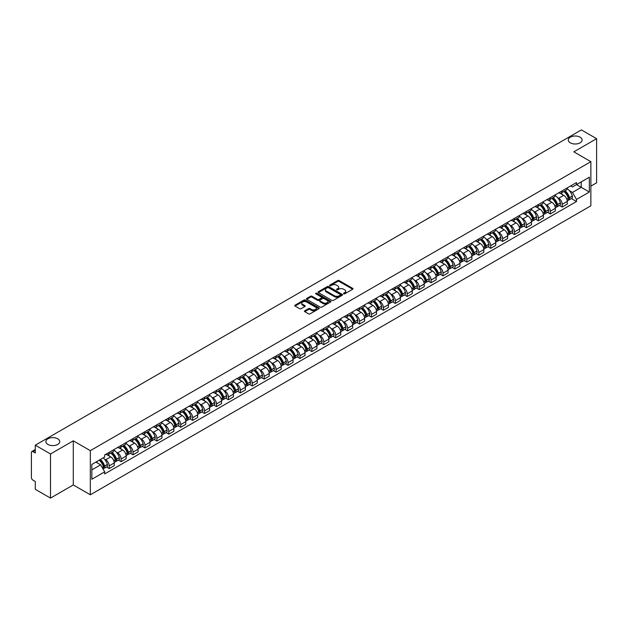 <?xml version="1.0" encoding="UTF-8"?>
<svg xmlns="http://www.w3.org/2000/svg" width="628" height="628" viewBox="0 0 628 628"><rect width="100%" height="100%" fill="white"/><g stroke="black" fill="none" stroke-linecap="round" stroke-linejoin="round"><path stroke-width="0.94" d="M343.673 293.826A0.746 0.432 0 0 0 344.725 293.826L352.693 289.225A1.06 0.612 0 0 0 353.007 288.794A1.06 0.612 0 0 0 352.693 288.362L339.191 280.567A1.06 0.612 0 0 0 337.691 280.567L329.724 285.167A0.746 0.432 0 0 0 330.768 285.771L331.804 285.175A3.391 1.963 0 0 1 336.6 285.175L337.731 285.826A3.391 1.963 0 0 1 338.72 287.216A3.391 1.963 0 0 1 337.731 288.597L336.694 289.194A0.746 0.432 0 0 0 337.746 289.798L338.775 289.202A3.391 1.963 0 0 1 343.579 289.202L344.701 289.853A3.391 1.963 0 0 1 345.698 291.243A3.391 1.963 0 0 1 344.701 292.624L343.673 293.221A0.746 0.432 0 0 0 343.673 293.826L343.673 293.221M57.69 438.791A6.916 3.996 0 0 0 50.154 437.928A6.916 3.996 0 0 0 45.883 441.617A6.916 3.996 0 0 0 47.909 444.443A6.916 3.996 0 0 0 55.445 445.307A6.916 3.996 0 0 0 59.715 441.617A6.916 3.996 0 0 0 57.69 438.791M580.091 137.187A6.916 3.996 0 0 0 572.555 136.323A6.916 3.996 0 0 0 568.285 140.013A6.916 3.996 0 0 0 570.31 142.831A6.916 3.996 0 0 0 577.846 143.702A6.916 3.996 0 0 0 582.117 140.013A6.916 3.996 0 0 0 580.091 137.187M304.761 310.789A1.06 0.612 0 0 0 304.447 311.229A1.06 0.612 0 0 0 304.761 311.661L308.552 313.843A1.06 0.612 0 0 0 310.051 313.843L318.898 308.733A1.06 0.612 0 0 0 319.212 308.301A1.06 0.612 0 0 0 318.898 307.869L305.396 300.074A1.06 0.612 0 0 0 303.897 300.074L295.05 305.184A1.06 0.612 0 0 0 294.736 305.616A1.06 0.612 0 0 0 295.05 306.048L299.619 308.693A1.06 0.612 0 0 0 301.126 308.693L304.91 306.503A1.06 0.612 0 0 0 305.224 306.072A1.06 0.612 0 0 0 304.91 305.64L302.641 304.329A2.834 1.641 0 0 1 301.809 303.167A2.834 1.641 0 0 1 303.56 301.66A2.834 1.641 0 0 1 306.652 302.013L315.546 307.147A2.834 1.641 0 0 1 316.371 308.301A2.834 1.641 0 0 1 314.62 309.816A2.834 1.641 0 0 1 311.527 309.463L310.051 308.607A1.06 0.612 0 0 0 308.552 308.607L304.761 310.789L304.761 311.661M90.322 450.661L73.28 440.825L50.507 453.973L35.294 445.189L581.395 129.91L596.6 138.686L573.827 151.835L590.87 161.671L90.322 450.661L90.322 494.785L590.87 205.796L590.87 161.671M331.874 300.38A1.06 0.612 0 0 0 333.374 300.38L342.229 295.27A1.06 0.612 0 0 0 342.543 294.838A1.06 0.612 0 0 0 342.229 294.399L328.727 286.604A1.06 0.612 0 0 0 327.227 286.604L318.372 291.714A1.06 0.612 0 0 0 318.066 292.146A1.06 0.612 0 0 0 318.372 292.585L331.874 300.38M316.08 293.99A0.746 0.432 0 0 1 316.834 294.092L316.834 293.213L330.564 301.134A1.06 0.612 0 0 1 330.877 301.566A1.06 0.612 0 0 1 330.564 302.005L321.717 307.116A1.06 0.612 0 0 1 320.209 307.116L306.707 299.313L306.707 298.449A1.06 0.612 0 0 0 306.401 298.881A1.06 0.612 0 0 0 306.707 299.313M306.707 298.449L310.499 296.267A1.06 0.612 0 0 1 311.998 296.267L317.478 299.423A1.06 0.612 0 0 0 318.977 299.423L321.489 297.97A1.06 0.612 0 0 0 321.795 297.539A1.06 0.612 0 0 0 321.489 297.107L315.79 293.818A0.746 0.432 0 0 1 316.834 293.213M50.507 453.973L50.507 498.09L35.294 489.314L35.294 481.503L32.931 480.137A2.159 1.248 -120 0 1 31.4 477.492L31.4 452.513A2.159 1.248 -120 0 1 31.847 451.524L35.294 449.538M590.87 186.116L596.6 182.811L596.6 138.686M50.507 498.09L73.28 484.942L90.322 494.785M35.294 445.189L35.294 453L32.931 451.634A2.159 1.248 -120 0 0 31.847 451.524M562.209 190.794A4.969 2.873 60 0 1 561.181 193.024L566.228 190.111A4.969 2.873 -120 0 0 567.257 187.882M557.421 197.514L558.692 198.252A4.969 2.873 60 0 1 562.209 204.336L567.257 201.423A4.969 2.873 -120 0 0 563.74 195.339L560.129 193.251M567.257 201.423L567.257 204.116L562.209 207.028L559.477 205.45M561.181 193.024A4.969 2.873 60 0 1 558.732 192.804M562.209 204.336L562.209 207.028M550.293 197.679A4.969 2.873 60 0 1 549.257 199.908L554.304 196.996A4.969 2.873 -120 0 0 555.333 194.766M547.553 212.335L550.293 213.912L555.333 211L555.333 208.308A4.969 2.873 -120 0 0 551.816 202.224L548.205 200.136M549.257 199.908A4.969 2.873 60 0 1 546.815 199.68M545.504 204.398L546.776 205.136A4.969 2.873 60 0 1 550.293 211.22L550.293 213.912M538.369 204.555A4.969 2.873 60 0 1 537.34 206.793L542.38 203.88A4.969 2.873 -120 0 0 543.408 201.651M535.637 219.219L538.369 220.797L543.408 217.885L543.408 215.192A4.969 2.873 -120 0 0 539.899 209.1L536.288 207.02M537.34 206.793A4.969 2.873 60 0 1 534.891 206.565M533.58 211.283L534.852 212.013A4.969 2.873 60 0 1 538.369 218.104L538.369 220.797M526.445 211.44A4.969 2.873 60 0 1 525.416 213.677L530.464 210.765A4.969 2.873 -120 0 0 531.492 208.527M523.713 226.096L526.445 227.681L531.492 224.769L531.492 222.076A4.969 2.873 -120 0 0 527.975 215.985L524.364 213.905M525.416 213.677A4.969 2.873 60 0 1 522.967 213.449M521.656 218.167L522.928 218.897A4.969 2.873 60 0 1 526.445 224.989L526.445 227.681M514.528 218.324A4.969 2.873 60 0 1 513.492 220.554L518.54 217.641A4.969 2.873 -120 0 0 519.568 215.412M511.789 232.98L514.528 234.558L519.568 231.646L519.568 228.961A4.969 2.873 -120 0 0 516.051 222.869L512.44 220.781M513.492 220.554A4.969 2.873 60 0 1 511.051 220.334M509.74 225.044L511.011 225.782A4.969 2.873 60 0 1 514.528 231.873L514.528 234.558M502.604 225.209A4.969 2.873 60 0 1 501.576 227.438L506.615 224.526A4.969 2.873 -120 0 0 507.644 222.296M499.872 239.865L502.604 241.442L507.644 238.53L507.644 235.838A4.969 2.873 -120 0 0 504.135 229.754L500.524 227.666M501.576 227.438A4.969 2.873 60 0 1 499.127 227.218M497.816 231.928L499.087 232.666A4.969 2.873 60 0 1 502.604 238.75L502.604 241.442M490.68 232.093A4.969 2.873 60 0 1 489.652 234.323L494.699 231.41A4.969 2.873 -120 0 0 495.728 229.181M487.948 246.749L490.68 248.327L495.728 245.415L495.728 242.722A4.969 2.873 -120 0 0 492.211 236.638L488.6 234.55M489.652 234.323A4.969 2.873 60 0 1 487.202 234.095M485.891 238.813L487.163 239.551A4.969 2.873 60 0 1 490.68 245.634L490.68 248.327M478.764 238.97A4.969 2.873 60 0 1 477.727 241.207L482.775 238.295A4.969 2.873 -120 0 0 483.803 236.057M476.024 253.634L478.764 255.211L483.803 252.299L483.803 249.606A4.969 2.873 -120 0 0 480.287 243.515L476.676 241.435M477.727 241.207A4.969 2.873 60 0 1 475.286 240.979M473.975 245.697L475.247 246.427A4.969 2.873 60 0 1 478.764 252.519L478.764 255.211M466.84 245.854A4.969 2.873 60 0 1 465.811 248.091L470.851 245.179A4.969 2.873 -120 0 0 471.879 242.942M464.108 260.51L466.84 262.096L471.879 259.183L471.879 256.491A4.969 2.873 -120 0 0 468.37 250.399L464.759 248.319M465.811 248.091A4.969 2.873 60 0 1 463.362 247.864M462.051 252.582L463.323 253.312A4.969 2.873 60 0 1 466.84 259.403L466.84 262.096M454.915 252.739A4.969 2.873 60 0 1 453.887 254.968L458.935 252.056A4.969 2.873 -120 0 0 459.963 249.826M452.184 267.395L454.915 268.972L459.963 266.06L459.963 263.375A4.969 2.873 -120 0 0 456.446 257.284L452.835 255.196M453.887 254.968A4.969 2.873 60 0 1 451.438 254.748M450.135 259.458L451.406 260.196A4.969 2.873 60 0 1 454.915 266.288L454.915 268.972M442.999 259.623A4.969 2.873 60 0 1 441.971 261.852L447.01 258.94A4.969 2.873 -120 0 0 448.039 256.711M440.259 274.279L442.999 275.857L448.039 272.945L448.039 270.252A4.969 2.873 -120 0 0 444.522 264.168L440.911 262.08M441.971 261.852A4.969 2.873 60 0 1 439.522 261.633M438.211 266.343L439.482 267.081A4.969 2.873 60 0 1 442.999 273.164L442.999 275.857M431.075 266.507A4.969 2.873 60 0 1 430.047 268.737L435.086 265.825A4.969 2.873 -120 0 0 436.115 263.595M428.343 281.163L431.075 282.741L436.122 279.829L436.122 277.136A4.969 2.873 -120 0 0 432.606 271.053L428.995 268.965M430.047 268.737A4.969 2.873 60 0 1 427.597 268.509M426.286 273.227L427.558 273.957A4.969 2.873 60 0 1 431.075 280.049L431.075 282.741M419.151 273.384A4.969 2.873 60 0 1 418.122 275.621L423.17 272.709A4.969 2.873 -120 0 0 424.198 270.472M416.419 288.048L419.151 289.626L424.198 286.713L424.198 284.021A4.969 2.873 -120 0 0 420.681 277.929L417.07 275.849M418.122 275.621A4.969 2.873 60 0 1 415.673 275.394M414.37 280.112L415.642 280.842A4.969 2.873 60 0 1 419.151 286.933L419.151 289.626M407.234 280.269A4.969 2.873 60 0 1 406.206 282.498L411.246 279.586A4.969 2.873 -120 0 0 412.274 277.356M404.495 294.925L407.234 296.51L412.274 293.598L412.274 290.905A4.969 2.873 -120 0 0 408.757 284.814L405.154 282.733M406.206 282.498A4.969 2.873 60 0 1 403.757 282.278M402.446 286.988L403.718 287.726A4.969 2.873 60 0 1 407.234 293.818L407.234 296.51M395.31 287.153A4.969 2.873 60 0 1 394.282 289.382L399.322 286.47A4.969 2.873 -120 0 0 400.358 284.241M392.579 301.809L395.31 303.387L400.358 300.474L400.358 297.782A4.969 2.873 -120 0 0 396.841 291.698L393.23 289.61M394.282 289.382A4.969 2.873 60 0 1 391.833 289.163M390.522 293.873L391.794 294.611A4.969 2.873 60 0 1 395.31 300.694L395.31 303.387M383.386 294.037A4.969 2.873 60 0 1 382.358 296.267L387.405 293.355A4.969 2.873 -120 0 0 388.434 291.125M380.654 308.693L383.386 310.271L388.434 307.359L388.434 304.666A4.969 2.873 -120 0 0 384.917 298.583L381.306 296.495M382.358 296.267A4.969 2.873 60 0 1 379.909 296.039M378.606 300.757L379.877 301.495A4.969 2.873 60 0 1 383.386 307.579L383.386 310.271M371.47 300.922A4.969 2.873 60 0 1 370.442 303.151L375.481 300.239A4.969 2.873 -120 0 0 376.51 298.01M368.73 315.578L371.47 317.156L376.51 314.243L376.51 311.551A4.969 2.873 -120 0 0 372.993 305.459L369.39 303.379M370.442 303.151A4.969 2.873 60 0 1 367.992 302.924M366.681 307.642L367.953 308.372A4.969 2.873 60 0 1 371.47 314.463L371.47 317.156M359.546 307.799A4.969 2.873 60 0 1 358.517 310.036L363.557 307.123A4.969 2.873 -120 0 0 364.593 304.886M356.814 322.462L359.546 324.04L364.593 321.128L364.593 318.435A4.969 2.873 -120 0 0 361.076 312.344L357.465 310.263M358.517 310.036A4.969 2.873 60 0 1 356.068 309.808M354.757 314.526L356.029 315.256A4.969 2.873 60 0 1 359.546 321.348L359.546 324.04M347.622 314.683A4.969 2.873 60 0 1 346.593 316.912L351.641 314A4.969 2.873 -120 0 0 352.669 311.771M344.89 329.339L347.622 330.917L352.669 328.012L352.669 325.32A4.969 2.873 -120 0 0 349.152 319.228L345.541 317.148M346.593 316.912A4.969 2.873 60 0 1 344.144 316.693M342.841 321.403L344.113 322.14A4.969 2.873 60 0 1 347.622 328.232L347.622 330.917M335.705 321.567A4.969 2.873 60 0 1 334.677 323.797L339.717 320.884A4.969 2.873 -120 0 0 340.745 318.655M332.966 336.223L335.705 337.801L340.745 334.889L340.745 332.196A4.969 2.873 -120 0 0 337.228 326.113L333.625 324.024M334.677 323.797A4.969 2.873 60 0 1 332.228 323.577M330.917 328.287L332.188 329.025A4.969 2.873 60 0 1 335.705 335.109L335.705 337.801M323.781 328.452A4.969 2.873 60 0 1 322.753 330.681L327.792 327.769A4.969 2.873 -120 0 0 328.829 325.54M321.049 343.108L323.781 344.686L328.829 341.773L328.829 339.081A4.969 2.873 -120 0 0 325.312 332.997L321.701 330.909M322.753 330.681A4.969 2.873 60 0 1 320.304 330.454M318.993 335.171L320.264 335.909A4.969 2.873 60 0 1 323.781 341.993L323.781 344.686M311.857 335.328A4.969 2.873 60 0 1 310.829 337.566L315.876 334.653A4.969 2.873 -120 0 0 316.904 332.424M309.125 349.992L311.857 351.57L316.904 348.658L316.904 345.965A4.969 2.873 -120 0 0 313.388 339.874L309.777 337.793M310.829 337.566A4.969 2.873 60 0 1 308.379 337.338M307.076 342.056L308.348 342.786A4.969 2.873 60 0 1 311.857 348.878L311.857 351.57M299.941 342.213A4.969 2.873 60 0 1 298.912 344.45L303.952 341.538A4.969 2.873 -120 0 0 304.98 339.301M297.201 356.869L299.941 358.455L304.98 355.542L304.98 352.85A4.969 2.873 -120 0 0 301.464 346.758L297.86 344.678M298.912 344.45A4.969 2.873 60 0 1 296.463 344.223M295.152 348.94L296.424 349.67A4.969 2.873 60 0 1 299.941 355.762L299.941 358.455M288.017 349.097A4.969 2.873 60 0 1 286.988 351.327L292.028 348.414A4.969 2.873 -120 0 0 293.064 346.185M285.285 363.753L288.017 365.331L293.064 362.419L293.064 359.734A4.969 2.873 -120 0 0 289.547 353.643L285.936 351.554M286.988 351.327A4.969 2.873 60 0 1 284.539 351.107M283.228 355.817L284.5 356.555A4.969 2.873 60 0 1 288.017 362.646L288.017 365.331M276.092 355.982A4.969 2.873 60 0 1 275.064 358.211L280.112 355.299A4.969 2.873 -120 0 0 281.14 353.069M273.361 370.638L276.092 372.216L281.14 369.303L281.14 366.611A4.969 2.873 -120 0 0 277.623 360.527L274.012 358.439M275.064 358.211A4.969 2.873 60 0 1 272.623 357.991M271.312 362.701L272.583 363.439A4.969 2.873 60 0 1 276.092 369.523L276.092 372.216M264.176 362.866A4.969 2.873 60 0 1 263.148 365.096L268.187 362.183A4.969 2.873 -120 0 0 269.216 359.954M261.436 377.522L264.176 379.1L269.216 376.188L269.216 373.495A4.969 2.873 -120 0 0 265.699 367.411L262.096 365.323M263.148 365.096A4.969 2.873 60 0 1 260.699 364.868M259.388 369.586L260.659 370.324A4.969 2.873 60 0 1 264.176 376.408L264.176 379.1M252.252 369.743A4.969 2.873 60 0 1 251.224 371.98L256.263 369.068A4.969 2.873 -120 0 0 257.299 366.831M249.52 384.407L252.252 385.985L257.299 383.072L257.299 380.38A4.969 2.873 -120 0 0 253.783 374.288L250.172 372.208M251.224 371.98A4.969 2.873 60 0 1 248.774 371.752M247.463 376.47L248.735 377.2A4.969 2.873 60 0 1 252.252 383.292L252.252 385.985M240.328 376.627A4.969 2.873 60 0 1 239.299 378.865L244.347 375.952A4.969 2.873 -120 0 0 245.375 373.715M237.596 391.283L240.328 392.869L245.375 389.957L245.375 387.264A4.969 2.873 -120 0 0 241.859 381.172L238.248 379.092M239.299 378.865A4.969 2.873 60 0 1 236.858 378.637M235.547 383.355L236.819 384.085A4.969 2.873 60 0 1 240.328 390.176L240.328 392.869M228.411 383.512A4.969 2.873 60 0 1 227.383 385.741L232.423 382.829A4.969 2.873 -120 0 0 233.451 380.599M225.672 398.168L228.411 399.746L233.451 396.833L233.451 394.149A4.969 2.873 -120 0 0 229.942 388.057L226.331 385.969M227.383 385.741A4.969 2.873 60 0 1 224.934 385.521M223.623 390.231L224.895 390.969A4.969 2.873 60 0 1 228.411 397.061L228.411 399.746M216.487 390.396A4.969 2.873 60 0 1 215.459 392.626L220.499 389.713A4.969 2.873 -120 0 0 221.535 387.484M213.756 405.052L216.487 406.63L221.535 403.718L221.535 401.025A4.969 2.873 -120 0 0 218.018 394.941L214.407 392.853M215.459 392.626A4.969 2.873 60 0 1 213.01 392.406M211.699 397.116L212.971 397.854A4.969 2.873 60 0 1 216.487 403.937L216.487 406.63M204.563 397.281A4.969 2.873 60 0 1 203.535 399.51L208.582 396.598A4.969 2.873 -120 0 0 209.611 394.368M201.831 411.937L204.563 413.514L209.611 410.602L209.611 407.91A4.969 2.873 -120 0 0 206.094 401.826L202.483 399.738M203.535 399.51A4.969 2.873 60 0 1 201.093 399.282M199.782 404L201.054 404.73A4.969 2.873 60 0 1 204.563 410.822L204.563 413.514M192.647 404.157A4.969 2.873 60 0 1 191.619 406.395L196.658 403.482A4.969 2.873 -120 0 0 197.687 401.245M189.907 418.821L192.647 420.399L197.687 417.487L197.687 414.794A4.969 2.873 -120 0 0 194.178 408.702L190.567 406.622M191.619 406.395A4.969 2.873 60 0 1 189.169 406.167M187.858 410.885L189.13 411.615A4.969 2.873 60 0 1 192.647 417.706L192.647 420.399M180.723 411.042A4.969 2.873 60 0 1 179.694 413.271L184.742 410.367A4.969 2.873 -120 0 0 185.77 408.129M177.991 425.698L180.723 427.283L185.77 424.371L185.77 421.678A4.969 2.873 -120 0 0 182.253 415.587L178.642 413.507M179.694 413.271A4.969 2.873 60 0 1 177.245 413.051M175.934 417.769L177.206 418.499A4.969 2.873 60 0 1 180.723 424.591L180.723 427.283M168.799 417.926A4.969 2.873 60 0 1 167.77 420.156L172.818 417.243A4.969 2.873 -120 0 0 173.846 415.014M166.067 432.582L168.806 434.16L173.846 431.248L173.846 428.563A4.969 2.873 -120 0 0 170.329 422.471L166.718 420.383M167.77 420.156A4.969 2.873 60 0 1 165.329 419.936M164.018 424.646L165.29 425.384A4.969 2.873 60 0 1 168.806 431.467L168.806 434.16M156.882 424.811A4.969 2.873 60 0 1 155.854 427.04L160.894 424.128A4.969 2.873 -120 0 0 161.922 421.898M154.143 439.467L156.882 441.044L161.922 438.132L161.922 435.44A4.969 2.873 -120 0 0 158.413 429.356L154.802 427.268M155.854 427.04A4.969 2.873 60 0 1 153.405 426.812M152.094 431.53L153.365 432.268A4.969 2.873 60 0 1 156.882 438.352L156.882 441.044M144.958 431.695A4.969 2.873 60 0 1 143.93 433.924L148.977 431.012A4.969 2.873 -120 0 0 150.006 428.783M142.226 446.351L144.958 447.929L150.006 445.017L150.006 442.324A4.969 2.873 -120 0 0 146.489 436.232L142.878 434.152M143.93 433.924A4.969 2.873 60 0 1 141.481 433.697M140.17 438.415L141.441 439.145A4.969 2.873 60 0 1 144.958 445.236L144.958 447.929M133.042 438.572A4.969 2.873 60 0 1 132.006 440.809L137.053 437.897A4.969 2.873 -120 0 0 138.082 435.659M130.302 453.235L133.042 454.813L138.082 451.901L138.082 449.208A4.969 2.873 -120 0 0 134.565 443.117L130.954 441.037M132.006 440.809A4.969 2.873 60 0 1 129.564 440.581M128.253 445.299L129.525 446.029A4.969 2.873 60 0 1 133.042 452.121L133.042 454.813M121.118 445.456A4.969 2.873 60 0 1 120.089 447.685L125.129 444.773A4.969 2.873 -120 0 0 126.157 442.544M118.378 460.112L121.118 461.69L126.157 458.785L126.157 456.093A4.969 2.873 -120 0 0 122.648 450.001L119.037 447.921M120.089 447.685A4.969 2.873 60 0 1 117.64 447.466M116.329 452.176L117.601 452.914A4.969 2.873 60 0 1 121.118 459.005L121.118 461.69M109.194 452.341A4.969 2.873 60 0 1 108.165 454.57L113.213 451.658A4.969 2.873 -120 0 0 114.241 449.428M106.462 466.997L109.194 468.574L114.241 465.662L114.241 462.969A4.969 2.873 -120 0 0 110.724 456.886L107.113 454.798M108.165 454.57A4.969 2.873 60 0 1 105.716 454.35M104.405 459.06L105.677 459.798A4.969 2.873 60 0 1 109.194 465.882L109.194 468.574M570.656 185.919L572.453 186.956L589.339 177.206L581.238 181.885L581.238 187.356L572.453 192.427L569.345 190.629M91.845 469.901L100.637 464.83L104.688 471.84L91.845 479.25L91.845 464.43L104.688 457.019L104.688 454.939L576.504 182.544L576.504 184.616L589.339 192.027L576.504 199.445L572.453 192.427M589.339 177.206L589.339 192.027M104.688 471.84L104.688 473.912L576.504 201.517L576.504 199.445M73.28 440.825L73.28 484.942M100.637 464.83L95.896 462.09M571.394 198.566L576.504 201.517M343.971 293.935L344.701 293.512A3.391 1.963 0 0 0 345.698 292.122L345.698 291.243M338.72 287.216L338.72 288.095A3.391 1.963 0 0 1 337.731 289.477L336.993 289.908M352.677 289.233L339.191 281.446A1.06 0.612 0 0 0 337.691 281.446L330.014 285.873M342.229 294.399L342.229 295.27L328.727 287.491A1.06 0.612 0 0 0 327.227 287.491L318.388 292.593M340.352 295.136A0.746 0.432 0 0 0 340.352 294.532L328.499 287.687A0.746 0.432 0 0 0 327.455 287.687L326.364 288.315A3.391 1.963 0 0 0 325.367 289.704A3.391 1.963 0 0 0 326.364 291.086L334.465 295.764A3.391 1.963 0 0 0 339.269 295.764L340.352 295.136L340.352 296.024A0.746 0.432 0 0 0 340.572 295.717L340.572 294.838M325.367 289.704L325.367 290.583A3.391 1.963 0 0 0 326.364 291.973L326.364 291.086M340.352 296.024L339.269 296.651A3.391 1.963 0 0 1 334.465 296.651L326.364 291.973M306.723 299.328L310.499 297.146L310.499 296.267M321.795 297.539L321.795 298.426A1.06 0.612 0 0 1 321.489 298.857L318.977 300.31A1.06 0.612 0 0 1 317.478 300.31L311.998 297.146A1.06 0.612 0 0 0 310.499 297.146M316.834 294.092L330.548 302.013M323.153 302.704A2.834 1.641 0 0 0 326.246 303.057A2.834 1.641 0 0 0 328.004 301.55A2.834 1.641 0 0 0 327.172 300.388L324.04 298.583A1.06 0.612 0 0 0 322.541 298.583L320.029 300.035A1.06 0.612 0 0 0 319.715 300.467A1.06 0.612 0 0 0 320.029 300.898L323.153 302.704L323.153 303.591A2.834 1.641 0 0 0 326.246 303.944A2.834 1.641 0 0 0 328.004 302.429L328.004 301.55M319.715 300.467L319.715 301.346A1.06 0.612 0 0 0 320.029 301.778L320.029 300.898M323.153 303.591L320.029 301.778M316.371 308.301L316.371 309.188A2.834 1.641 0 0 1 314.62 310.695A2.834 1.641 0 0 1 311.527 310.342L310.051 309.486A1.06 0.612 0 0 0 308.552 309.486L304.776 311.669M301.809 303.167L301.809 304.054A2.834 1.641 0 0 0 302.641 305.208L302.641 304.329M304.91 305.64L304.91 306.503L302.641 305.208M318.883 308.74L305.396 300.953A1.06 0.612 0 0 0 303.897 300.953L295.058 306.056M564.085 191.344A6.806 3.933 60 0 1 564.125 191.367A6.806 3.933 60 0 1 568.599 197.475L568.638 197.616A1.327 0.761 60 0 1 568.434 198.66A1.327 0.761 60 0 1 568.403 198.676M563.787 191.516A8.211 4.741 60 0 1 568.301 198.299L568.34 198.44A2.732 1.578 60 0 1 567.916 200.583L567.233 200.976M568.379 199.979A2.732 1.578 -120 0 0 569.133 199.877A2.732 1.578 -120 0 0 569.565 197.734L569.525 197.592A8.211 4.741 -120 0 0 565.012 190.81M567.155 188.753A8.211 4.741 60 0 1 572.312 195.983L572.359 196.124A2.732 1.578 60 0 1 571.927 198.267L569.133 199.877M560.985 193.118A8.211 4.741 60 0 1 562.704 194.743M566.699 194.751L567.743 195.355M552.169 198.228A6.806 3.933 60 0 1 552.2 198.252A6.806 3.933 60 0 1 556.683 204.359L556.722 204.5A1.327 0.761 60 0 1 556.51 205.537A1.327 0.761 60 0 1 556.479 205.552M551.871 198.401A8.211 4.741 60 0 1 556.384 205.175L556.424 205.317A2.732 1.578 60 0 1 555.992 207.46L555.309 207.852M556.455 206.863A2.732 1.578 -120 0 0 557.217 206.753A2.732 1.578 -120 0 0 557.648 204.618L557.601 204.477A8.211 4.741 -120 0 0 553.087 197.694M555.231 195.638A8.211 4.741 60 0 1 560.396 202.86L560.435 203.001A2.732 1.578 60 0 1 560.003 205.144L557.217 206.753M549.068 200.002A8.211 4.741 60 0 1 550.78 201.619M554.775 201.635L555.819 202.24M540.245 205.113A6.806 3.933 60 0 1 540.276 205.136A6.806 3.933 60 0 1 544.759 211.244L544.798 211.385A1.327 0.761 60 0 1 544.586 212.421A1.327 0.761 60 0 1 544.562 212.437M539.947 205.285A8.211 4.741 60 0 1 544.46 212.06L544.5 212.201A2.732 1.578 60 0 1 544.068 214.344L543.393 214.737M544.539 213.74A2.732 1.578 -120 0 0 545.292 213.638A2.732 1.578 -120 0 0 545.724 211.495L545.685 211.353A8.211 4.741 -120 0 0 541.171 204.579M543.306 202.522A8.211 4.741 60 0 1 548.472 209.744L548.511 209.885A2.732 1.578 60 0 1 548.079 212.029L545.292 213.638M537.144 206.887A8.211 4.741 60 0 1 538.863 208.504M542.851 208.52L543.903 209.124M528.321 211.997A6.806 3.933 60 0 1 528.36 212.013A6.806 3.933 60 0 1 532.834 218.128L532.874 218.269A1.327 0.761 60 0 1 532.67 219.305A1.327 0.761 60 0 1 532.638 219.321M528.022 212.17A8.211 4.741 60 0 1 532.536 218.944L532.575 219.086A2.732 1.578 60 0 1 532.152 221.229L531.469 221.621M532.615 220.624A2.732 1.578 -120 0 0 533.368 220.522A2.732 1.578 -120 0 0 533.8 218.379L533.761 218.238A8.211 4.741 -120 0 0 529.247 211.463M531.39 209.399A8.211 4.741 60 0 1 536.548 216.629L536.595 216.77A2.732 1.578 60 0 1 536.163 218.913L533.368 220.522M525.22 213.771A8.211 4.741 60 0 1 526.939 215.388M530.935 215.396L531.979 216.001M516.404 218.882A6.806 3.933 60 0 1 516.436 218.897A6.806 3.933 60 0 1 520.918 225.005L520.957 225.146A1.327 0.761 60 0 1 520.745 226.19A1.327 0.761 60 0 1 520.714 226.206M516.106 219.054A8.211 4.741 60 0 1 520.62 225.829L520.659 225.97A2.732 1.578 60 0 1 520.227 228.113L519.544 228.506M520.69 227.509A2.732 1.578 -120 0 0 521.452 227.407A2.732 1.578 -120 0 0 521.884 225.264L521.837 225.122A8.211 4.741 -120 0 0 517.323 218.348M519.466 216.283A8.211 4.741 60 0 1 524.631 223.513L524.67 223.654A2.732 1.578 60 0 1 524.239 225.797L521.452 227.407M513.304 220.656A8.211 4.741 60 0 1 515.015 222.273M519.011 222.281L520.055 222.885M504.48 225.758A6.806 3.933 60 0 1 504.512 225.782A6.806 3.933 60 0 1 508.994 231.889L509.033 232.03A1.327 0.761 60 0 1 508.829 233.074A1.327 0.761 60 0 1 508.798 233.09M504.182 225.931A8.211 4.741 60 0 1 508.696 232.713L508.735 232.855A2.732 1.578 60 0 1 508.303 234.998L507.628 235.382M508.774 234.393A2.732 1.578 -120 0 0 509.528 234.291A2.732 1.578 -120 0 0 509.96 232.148L509.92 232.007A8.211 4.741 -120 0 0 505.407 225.224M507.542 223.168A8.211 4.741 60 0 1 512.707 230.398L512.746 230.539A2.732 1.578 60 0 1 512.315 232.674L509.528 234.291M501.38 227.532A8.211 4.741 60 0 1 503.099 229.157M507.086 229.165L508.138 229.769M492.556 232.643A6.806 3.933 60 0 1 492.595 232.666A6.806 3.933 60 0 1 497.07 238.773L497.109 238.915A1.327 0.761 60 0 1 496.905 239.951A1.327 0.761 60 0 1 496.874 239.967M492.258 232.815A8.211 4.741 60 0 1 496.772 239.59L496.811 239.731A2.732 1.578 60 0 1 496.387 241.874L495.704 242.267M496.85 241.27A2.732 1.578 -120 0 0 497.604 241.168A2.732 1.578 -120 0 0 498.035 239.025L497.996 238.883A8.211 4.741 -120 0 0 493.482 232.109M495.625 230.052A8.211 4.741 60 0 1 500.783 237.274L500.83 237.415A2.732 1.578 60 0 1 500.398 239.558L497.604 241.168M489.455 234.417A8.211 4.741 60 0 1 491.175 236.034M495.17 236.049L496.214 236.654M480.64 239.527A6.806 3.933 60 0 1 480.671 239.551A6.806 3.933 60 0 1 485.154 245.658L485.193 245.799A1.327 0.761 60 0 1 484.981 246.835A1.327 0.761 60 0 1 484.949 246.851M480.341 239.7A8.211 4.741 60 0 1 484.855 246.474L484.895 246.616A2.732 1.578 60 0 1 484.463 248.759L483.78 249.151M484.926 248.154A2.732 1.578 -120 0 0 485.687 248.052A2.732 1.578 -120 0 0 486.119 245.909L486.072 245.768A8.211 4.741 -120 0 0 481.558 238.993M483.701 236.937A8.211 4.741 60 0 1 488.867 244.159L488.906 244.3A2.732 1.578 60 0 1 488.474 246.443L485.687 248.052M477.539 241.301A8.211 4.741 60 0 1 479.25 242.918M483.246 242.934L484.29 243.538M468.716 246.411A6.806 3.933 60 0 1 468.747 246.427A6.806 3.933 60 0 1 473.229 252.542L473.269 252.684A1.327 0.761 60 0 1 473.065 253.72A1.327 0.761 60 0 1 473.033 253.736M468.417 246.584A8.211 4.741 60 0 1 472.931 253.359L472.97 253.5A2.732 1.578 60 0 1 472.539 255.643L471.864 256.036M473.01 255.039A2.732 1.578 -120 0 0 473.763 254.937A2.732 1.578 -120 0 0 474.195 252.794L474.156 252.652A8.211 4.741 -120 0 0 469.642 245.878M471.777 243.813A8.211 4.741 60 0 1 476.942 251.043L476.982 251.184A2.732 1.578 60 0 1 476.55 253.327L473.763 254.937M465.615 248.186A8.211 4.741 60 0 1 467.334 249.803M471.322 249.811L472.374 250.415M456.791 253.296A6.806 3.933 60 0 1 456.831 253.312A6.806 3.933 60 0 1 461.305 259.419L461.352 259.56A1.327 0.761 60 0 1 461.14 260.604A1.327 0.761 60 0 1 461.109 260.62M456.493 253.461A8.211 4.741 60 0 1 461.007 260.243L461.054 260.385A2.732 1.578 60 0 1 460.622 262.528L459.939 262.92M461.085 261.923A2.732 1.578 -120 0 0 461.839 261.821A2.732 1.578 -120 0 0 462.271 259.678L462.232 259.537A8.211 4.741 -120 0 0 457.718 252.762M459.861 250.698A8.211 4.741 60 0 1 465.018 257.927L465.065 258.069A2.732 1.578 60 0 1 464.634 260.212L461.839 261.821M453.699 255.062A8.211 4.741 60 0 1 455.41 256.687M459.406 256.695L460.45 257.299M444.875 260.173A6.806 3.933 60 0 1 444.907 260.196A6.806 3.933 60 0 1 449.389 266.303L449.428 266.445A1.327 0.761 60 0 1 449.216 267.489A1.327 0.761 60 0 1 449.185 267.504M444.577 260.345A8.211 4.741 60 0 1 449.091 267.128L449.13 267.269A2.732 1.578 60 0 1 448.698 269.412L448.023 269.797M449.161 268.808A2.732 1.578 -120 0 0 449.923 268.706A2.732 1.578 -120 0 0 450.355 266.562L450.307 266.421A8.211 4.741 -120 0 0 445.794 259.639M447.937 257.582A8.211 4.741 60 0 1 453.102 264.812L453.141 264.945A2.732 1.578 60 0 1 452.71 267.088L449.923 268.706M441.774 261.947A8.211 4.741 60 0 1 443.486 263.572M447.481 263.579L448.525 264.184M432.951 267.057A6.806 3.933 60 0 1 432.982 267.081A6.806 3.933 60 0 1 437.465 273.188L437.504 273.329A1.327 0.761 60 0 1 437.3 274.365A1.327 0.761 60 0 1 437.269 274.381M432.653 267.23A8.211 4.741 60 0 1 437.166 274.004L437.206 274.146A2.732 1.578 60 0 1 436.774 276.289L436.099 276.681M437.245 275.684A2.732 1.578 -120 0 0 437.999 275.582A2.732 1.578 -120 0 0 438.43 273.439L438.391 273.298A8.211 4.741 -120 0 0 433.877 266.523M436.013 264.466A8.211 4.741 60 0 1 441.178 271.689L441.217 271.83A2.732 1.578 60 0 1 440.785 273.973L437.999 275.582M429.85 268.831A8.211 4.741 60 0 1 431.569 270.448M435.557 270.464L436.609 271.068M421.027 273.941A6.806 3.933 60 0 1 421.066 273.957A6.806 3.933 60 0 1 425.541 280.072L425.588 280.214A1.327 0.761 60 0 1 425.376 281.25A1.327 0.761 60 0 1 425.344 281.266M420.729 274.114A8.211 4.741 60 0 1 425.242 280.889L425.289 281.03A2.732 1.578 60 0 1 424.858 283.173L424.175 283.566M425.321 282.569A2.732 1.578 -120 0 0 426.074 282.467A2.732 1.578 -120 0 0 426.506 280.324L426.467 280.182A8.211 4.741 -120 0 0 421.953 273.408M424.096 271.351A8.211 4.741 60 0 1 429.262 278.573L429.301 278.714A2.732 1.578 60 0 1 428.869 280.857L426.074 282.467M417.934 275.716A8.211 4.741 60 0 1 419.645 277.333M423.641 277.348L424.685 277.953M409.111 280.826A6.806 3.933 60 0 1 409.142 280.842A6.806 3.933 60 0 1 413.624 286.957L413.664 287.098A1.327 0.761 60 0 1 413.452 288.134A1.327 0.761 60 0 1 413.42 288.15M408.812 280.999A8.211 4.741 60 0 1 413.326 287.773L413.365 287.914A2.732 1.578 60 0 1 412.934 290.058L412.258 290.45M413.397 289.453A2.732 1.578 -120 0 0 414.158 289.351A2.732 1.578 -120 0 0 414.59 287.208L414.551 287.067A8.211 4.741 -120 0 0 410.037 280.292M412.172 278.228A8.211 4.741 60 0 1 417.337 285.457L417.377 285.599A2.732 1.578 60 0 1 416.945 287.742L414.158 289.351M406.01 282.6A8.211 4.741 60 0 1 407.721 284.217M411.717 284.225L412.769 284.829M397.186 287.71A6.806 3.933 60 0 1 397.218 287.726A6.806 3.933 60 0 1 401.7 293.833L401.739 293.975A1.327 0.761 60 0 1 401.535 295.019A1.327 0.761 60 0 1 401.504 295.034M396.888 287.875A8.211 4.741 60 0 1 401.402 294.658L401.441 294.799A2.732 1.578 60 0 1 401.009 296.942L400.334 297.334M401.48 296.338A2.732 1.578 -120 0 0 402.234 296.235A2.732 1.578 -120 0 0 402.666 294.092L402.627 293.951A8.211 4.741 -120 0 0 398.113 287.177M400.248 285.112A8.211 4.741 60 0 1 405.413 292.342L405.453 292.483A2.732 1.578 60 0 1 405.021 294.626L402.234 296.235M394.086 289.477A8.211 4.741 60 0 1 395.805 291.102M399.793 291.109L400.845 291.714M385.262 294.587A6.806 3.933 60 0 1 385.302 294.611A6.806 3.933 60 0 1 389.776 300.718L389.823 300.859A1.327 0.761 60 0 1 389.611 301.903A1.327 0.761 60 0 1 389.58 301.919M384.964 294.76A8.211 4.741 60 0 1 389.478 301.542L389.525 301.683A2.732 1.578 60 0 1 389.093 303.819L388.41 304.211M389.556 303.222A2.732 1.578 -120 0 0 390.31 303.12A2.732 1.578 -120 0 0 390.742 300.977L390.702 300.836A8.211 4.741 -120 0 0 386.189 294.053M388.332 291.996A8.211 4.741 60 0 1 393.497 299.218L393.536 299.36A2.732 1.578 60 0 1 393.104 301.503L390.31 303.12M382.169 296.361A8.211 4.741 60 0 1 383.881 297.978M387.876 297.994L388.92 298.598M373.346 301.471A6.806 3.933 60 0 1 373.377 301.495A6.806 3.933 60 0 1 377.86 307.602L377.899 307.744A1.327 0.761 60 0 1 377.687 308.78A1.327 0.761 60 0 1 377.656 308.795M373.048 301.644A8.211 4.741 60 0 1 377.561 308.419L377.601 308.56A2.732 1.578 60 0 1 377.169 310.703L376.494 311.096M377.632 310.099A2.732 1.578 -120 0 0 378.394 309.996A2.732 1.578 -120 0 0 378.825 307.853L378.786 307.712A8.211 4.741 -120 0 0 374.272 300.938M376.408 298.881A8.211 4.741 60 0 1 381.573 306.103L381.612 306.244A2.732 1.578 60 0 1 381.18 308.387L378.394 309.996M370.245 303.245A8.211 4.741 60 0 1 371.957 304.863M375.952 304.878L377.004 305.483M361.422 308.356A6.806 3.933 60 0 1 361.453 308.372A6.806 3.933 60 0 1 365.936 314.487L365.975 314.628A1.327 0.761 60 0 1 365.771 315.664A1.327 0.761 60 0 1 365.739 315.68M361.124 308.529A8.211 4.741 60 0 1 365.637 315.303L365.677 315.444A2.732 1.578 60 0 1 365.245 317.587L364.57 317.98M365.716 316.983A2.732 1.578 -120 0 0 366.469 316.881A2.732 1.578 -120 0 0 366.901 314.738L366.862 314.597A8.211 4.741 -120 0 0 362.348 307.822M364.483 305.765A8.211 4.741 60 0 1 369.649 312.987L369.688 313.129A2.732 1.578 60 0 1 369.256 315.272L366.469 316.881M358.321 310.13A8.211 4.741 60 0 1 360.04 311.747M364.028 311.755L365.08 312.359M349.498 315.24A6.806 3.933 60 0 1 349.537 315.256A6.806 3.933 60 0 1 354.011 321.371L354.059 321.505A1.327 0.761 60 0 1 353.847 322.549A1.327 0.761 60 0 1 353.815 322.564M349.199 315.413A8.211 4.741 60 0 1 353.713 322.188L353.76 322.329A2.732 1.578 60 0 1 353.329 324.472L352.646 324.864M353.792 323.867A2.732 1.578 -120 0 0 354.545 323.765A2.732 1.578 -120 0 0 354.977 321.622L354.938 321.481A8.211 4.741 -120 0 0 350.424 314.707M352.567 312.642A8.211 4.741 60 0 1 357.732 319.872L357.772 320.013A2.732 1.578 60 0 1 357.34 322.156L354.545 323.765M346.405 317.014A8.211 4.741 60 0 1 348.116 318.632M352.112 318.639L353.156 319.244M337.581 322.117A6.806 3.933 60 0 1 337.613 322.14A6.806 3.933 60 0 1 342.095 328.248L342.134 328.389A1.327 0.761 60 0 1 341.922 329.433A1.327 0.761 60 0 1 341.891 329.449M337.283 322.29A8.211 4.741 60 0 1 341.797 329.072L341.836 329.213A2.732 1.578 60 0 1 341.404 331.356L340.729 331.749M341.868 330.752A2.732 1.578 -120 0 0 342.629 330.65A2.732 1.578 -120 0 0 343.061 328.507L343.021 328.365A8.211 4.741 -120 0 0 338.508 321.583M340.643 319.526A8.211 4.741 60 0 1 345.808 326.756L345.847 326.898A2.732 1.578 60 0 1 345.416 329.041L342.629 330.65M334.481 323.891A8.211 4.741 60 0 1 336.192 325.516M340.188 325.524L341.24 326.128M325.657 329.001A6.806 3.933 60 0 1 325.689 329.025A6.806 3.933 60 0 1 330.171 335.132L330.21 335.274A1.327 0.761 60 0 1 330.006 336.31A1.327 0.761 60 0 1 329.975 336.325M325.359 329.174A8.211 4.741 60 0 1 329.873 335.949L329.912 336.09A2.732 1.578 60 0 1 329.48 338.233L328.805 338.625M329.951 337.636A2.732 1.578 -120 0 0 330.705 337.526A2.732 1.578 -120 0 0 331.137 335.391L331.097 335.25A8.211 4.741 -120 0 0 326.584 328.468M328.719 326.411A8.211 4.741 60 0 1 333.884 333.633L333.923 333.774A2.732 1.578 60 0 1 333.492 335.917L330.705 337.526M322.556 330.775A8.211 4.741 60 0 1 324.276 332.393M328.263 332.408L329.315 333.013M313.733 335.886A6.806 3.933 60 0 1 313.772 335.909A6.806 3.933 60 0 1 318.247 342.017L318.294 342.158A1.327 0.761 60 0 1 318.082 343.194A1.327 0.761 60 0 1 318.051 343.21M313.435 336.059A8.211 4.741 60 0 1 317.949 342.833L317.996 342.974A2.732 1.578 60 0 1 317.564 345.117L316.881 345.51M318.027 344.513A2.732 1.578 -120 0 0 318.781 344.411A2.732 1.578 -120 0 0 319.212 342.268L319.173 342.127A8.211 4.741 -120 0 0 314.659 335.352M316.802 333.295A8.211 4.741 60 0 1 321.968 340.517L322.007 340.659A2.732 1.578 60 0 1 321.575 342.802L318.781 344.411M310.64 337.66A8.211 4.741 60 0 1 312.351 339.277M316.347 339.293L317.391 339.897M301.817 342.77A6.806 3.933 60 0 1 301.848 342.786A6.806 3.933 60 0 1 306.331 348.901L306.37 349.042A1.327 0.761 60 0 1 306.158 350.079A1.327 0.761 60 0 1 306.126 350.094M301.519 342.943A8.211 4.741 60 0 1 306.032 349.718L306.072 349.859A2.732 1.578 60 0 1 305.64 352.002L304.965 352.394M306.103 351.397A2.732 1.578 -120 0 0 306.864 351.295A2.732 1.578 -120 0 0 307.296 349.152L307.257 349.011A8.211 4.741 -120 0 0 302.743 342.236M304.878 340.172A8.211 4.741 60 0 1 310.044 347.402L310.083 347.543A2.732 1.578 60 0 1 309.651 349.686L306.864 351.295M298.716 344.544A8.211 4.741 60 0 1 300.427 346.161M304.423 346.169L305.475 346.774M289.893 349.655A6.806 3.933 60 0 1 289.924 349.67A6.806 3.933 60 0 1 294.406 355.778L294.446 355.919A1.327 0.761 60 0 1 294.242 356.963A1.327 0.761 60 0 1 294.21 356.979M289.594 349.827A8.211 4.741 60 0 1 294.108 356.602L294.147 356.743A2.732 1.578 60 0 1 293.716 358.886L293.041 359.279M294.187 358.282A2.732 1.578 -120 0 0 294.94 358.18A2.732 1.578 -120 0 0 295.372 356.037L295.333 355.895A8.211 4.741 -120 0 0 290.819 349.121M292.954 347.056A8.211 4.741 60 0 1 298.119 354.286L298.159 354.428A2.732 1.578 60 0 1 297.727 356.571L294.94 358.18M286.792 351.429A8.211 4.741 60 0 1 288.511 353.046M292.507 353.054L293.551 353.658M277.969 356.531A6.806 3.933 60 0 1 278.008 356.555A6.806 3.933 60 0 1 282.49 362.662L282.529 362.803A1.327 0.761 60 0 1 282.317 363.848A1.327 0.761 60 0 1 282.286 363.863M277.678 356.704A8.211 4.741 60 0 1 282.192 363.486L282.231 363.628A2.732 1.578 60 0 1 281.799 365.771L281.116 366.155M282.262 365.166A2.732 1.578 -120 0 0 283.016 365.064A2.732 1.578 -120 0 0 283.448 362.921L283.409 362.78A8.211 4.741 -120 0 0 278.895 355.998M281.038 353.941A8.211 4.741 60 0 1 286.203 361.171L286.242 361.312A2.732 1.578 60 0 1 285.811 363.447L283.016 365.064M274.876 358.305A8.211 4.741 60 0 1 276.587 359.93M280.583 359.938L281.627 360.543M266.052 363.416A6.806 3.933 60 0 1 266.084 363.439A6.806 3.933 60 0 1 270.566 369.547L270.605 369.688A1.327 0.761 60 0 1 270.393 370.724A1.327 0.761 60 0 1 270.37 370.74M265.754 363.588A8.211 4.741 60 0 1 270.268 370.363L270.307 370.504A2.732 1.578 60 0 1 269.875 372.647L269.2 373.04M270.346 372.043A2.732 1.578 -120 0 0 271.1 371.941A2.732 1.578 -120 0 0 271.531 369.798L271.492 369.656A8.211 4.741 -120 0 0 266.979 362.882M269.114 360.825A8.211 4.741 60 0 1 274.279 368.047L274.318 368.189A2.732 1.578 60 0 1 273.887 370.332L271.1 371.941M262.951 365.19A8.211 4.741 60 0 1 264.663 366.807M268.658 366.823L269.71 367.427M254.128 370.3A6.806 3.933 60 0 1 254.167 370.324A6.806 3.933 60 0 1 258.642 376.431L258.681 376.572A1.327 0.761 60 0 1 258.477 377.609A1.327 0.761 60 0 1 258.446 377.624M253.83 370.473A8.211 4.741 60 0 1 258.344 377.247L258.383 377.389A2.732 1.578 60 0 1 257.951 379.532L257.276 379.924M258.422 378.927A2.732 1.578 -120 0 0 259.176 378.825A2.732 1.578 -120 0 0 259.607 376.682L259.568 376.541A8.211 4.741 -120 0 0 255.054 369.766M257.19 367.71A8.211 4.741 60 0 1 262.355 374.932L262.394 375.073A2.732 1.578 60 0 1 261.962 377.216L259.176 378.825M251.027 372.074A8.211 4.741 60 0 1 252.746 373.691M256.742 373.707L257.786 374.312M242.204 377.185A6.806 3.933 60 0 1 242.243 377.2A6.806 3.933 60 0 1 246.726 383.316L246.765 383.457A1.327 0.761 60 0 1 246.553 384.493A1.327 0.761 60 0 1 246.521 384.509M241.913 377.357A8.211 4.741 60 0 1 246.427 384.132L246.466 384.273A2.732 1.578 60 0 1 246.035 386.416L245.352 386.809M246.498 385.812A2.732 1.578 -120 0 0 247.259 385.71A2.732 1.578 -120 0 0 247.683 383.567L247.644 383.425A8.211 4.741 -120 0 0 243.13 376.651M245.273 374.586A8.211 4.741 60 0 1 250.439 381.816L250.478 381.957A2.732 1.578 60 0 1 250.046 384.101L247.259 385.71M239.111 378.959A8.211 4.741 60 0 1 240.822 380.576M244.818 380.584L245.862 381.188M230.288 384.069A6.806 3.933 60 0 1 230.319 384.085A6.806 3.933 60 0 1 234.801 390.192L234.841 390.333A1.327 0.761 60 0 1 234.629 391.377A1.327 0.761 60 0 1 234.605 391.393M229.989 384.234A8.211 4.741 60 0 1 234.503 391.016L234.542 391.158A2.732 1.578 60 0 1 234.111 393.301L233.435 393.693M234.582 392.696A2.732 1.578 -120 0 0 235.335 392.594A2.732 1.578 -120 0 0 235.767 390.451L235.728 390.31A8.211 4.741 -120 0 0 231.214 383.535M233.349 381.471A8.211 4.741 60 0 1 238.514 388.701L238.554 388.842A2.732 1.578 60 0 1 238.122 390.985L235.335 392.594M227.187 385.835A8.211 4.741 60 0 1 228.906 387.46M232.894 387.468L233.946 388.073M218.363 390.946A6.806 3.933 60 0 1 218.403 390.969A6.806 3.933 60 0 1 222.877 397.077L222.916 397.218A1.327 0.761 60 0 1 222.712 398.262A1.327 0.761 60 0 1 222.681 398.278M218.065 391.118A8.211 4.741 60 0 1 222.579 397.901L222.618 398.042A2.732 1.578 60 0 1 222.186 400.185L221.511 400.57M222.657 399.581A2.732 1.578 -120 0 0 223.411 399.479A2.732 1.578 -120 0 0 223.843 397.336L223.804 397.194A8.211 4.741 -120 0 0 219.29 390.412M221.433 388.355A8.211 4.741 60 0 1 226.59 395.585L226.63 395.719A2.732 1.578 60 0 1 226.206 397.862L223.411 399.479M215.263 392.72A8.211 4.741 60 0 1 216.982 394.345M220.978 394.353L222.022 394.957M206.439 397.83A6.806 3.933 60 0 1 206.479 397.854A6.806 3.933 60 0 1 210.961 403.961L211 404.102A1.327 0.761 60 0 1 210.788 405.139A1.327 0.761 60 0 1 210.757 405.154M206.149 398.003A8.211 4.741 60 0 1 210.663 404.777L210.702 404.919A2.732 1.578 60 0 1 210.27 407.062L209.587 407.454M210.733 406.457A2.732 1.578 -120 0 0 211.495 406.355A2.732 1.578 -120 0 0 211.919 404.212L211.879 404.071A8.211 4.741 -120 0 0 207.366 397.296M209.509 395.24A8.211 4.741 60 0 1 214.674 402.462L214.713 402.603A2.732 1.578 60 0 1 214.281 404.746L211.495 406.355M203.346 399.604A8.211 4.741 60 0 1 205.058 401.221M209.053 401.237L210.097 401.841M194.523 404.715A6.806 3.933 60 0 1 194.554 404.73A6.806 3.933 60 0 1 199.037 410.845L199.076 410.987A1.327 0.761 60 0 1 198.864 412.023A1.327 0.761 60 0 1 198.841 412.039M194.225 404.887A8.211 4.741 60 0 1 198.738 411.662L198.778 411.803A2.732 1.578 60 0 1 198.346 413.946L197.671 414.339M198.817 413.342A2.732 1.578 -120 0 0 199.571 413.24A2.732 1.578 -120 0 0 200.002 411.097L199.963 410.955A8.211 4.741 -120 0 0 195.449 404.181M197.584 402.124A8.211 4.741 60 0 1 202.75 409.346L202.789 409.487A2.732 1.578 60 0 1 202.357 411.63L199.571 413.24M191.422 406.489A8.211 4.741 60 0 1 193.141 408.106M197.129 408.122L198.181 408.726M182.599 411.599A6.806 3.933 60 0 1 182.638 411.615A6.806 3.933 60 0 1 187.113 417.73L187.152 417.871A1.327 0.761 60 0 1 186.948 418.907A1.327 0.761 60 0 1 186.916 418.923M182.301 411.772A8.211 4.741 60 0 1 186.814 418.546L186.854 418.688A2.732 1.578 60 0 1 186.422 420.831L185.747 421.223M186.893 420.226A2.732 1.578 -120 0 0 187.646 420.124A2.732 1.578 -120 0 0 188.078 417.981L188.039 417.84A8.211 4.741 -120 0 0 183.525 411.065M185.668 409.001A8.211 4.741 60 0 1 190.826 416.231L190.865 416.372A2.732 1.578 60 0 1 190.441 418.515L187.646 420.124M179.498 413.373A8.211 4.741 60 0 1 181.217 414.99M185.213 414.998L186.257 415.603M170.683 418.484A6.806 3.933 60 0 1 170.714 418.499A6.806 3.933 60 0 1 175.196 424.606L175.236 424.748A1.327 0.761 60 0 1 175.024 425.792A1.327 0.761 60 0 1 174.992 425.808M170.384 418.648A8.211 4.741 60 0 1 174.898 425.431L174.937 425.572A2.732 1.578 60 0 1 174.506 427.715L173.823 428.108M174.969 427.111A2.732 1.578 -120 0 0 175.73 427.009A2.732 1.578 -120 0 0 176.154 424.866L176.115 424.724A8.211 4.741 -120 0 0 171.601 417.95M173.744 415.885A8.211 4.741 60 0 1 178.909 423.115L178.949 423.256A2.732 1.578 60 0 1 178.517 425.399L175.73 427.009M167.582 420.25A8.211 4.741 60 0 1 169.293 421.875M173.289 421.883L174.333 422.487M158.758 425.36A6.806 3.933 60 0 1 158.79 425.384A6.806 3.933 60 0 1 163.272 431.491L163.311 431.632A1.327 0.761 60 0 1 163.099 432.676A1.327 0.761 60 0 1 163.076 432.692M158.46 425.533A8.211 4.741 60 0 1 162.974 432.315L163.013 432.457A2.732 1.578 60 0 1 162.581 434.592L161.906 434.984M163.052 433.995A2.732 1.578 -120 0 0 163.806 433.893A2.732 1.578 -120 0 0 164.238 431.75L164.198 431.609A8.211 4.741 -120 0 0 159.685 424.826M161.82 422.77A8.211 4.741 60 0 1 166.985 429.992L167.024 430.133A2.732 1.578 60 0 1 166.593 432.276L163.806 433.893M155.658 427.134A8.211 4.741 60 0 1 157.377 428.751M161.365 428.767L162.417 429.371M146.834 432.245A6.806 3.933 60 0 1 146.874 432.268A6.806 3.933 60 0 1 151.348 438.375L151.387 438.517A1.327 0.761 60 0 1 151.183 439.553A1.327 0.761 60 0 1 151.152 439.569M146.536 432.417A8.211 4.741 60 0 1 151.05 439.192L151.089 439.333A2.732 1.578 60 0 1 150.657 441.476L149.982 441.869M151.128 440.872A2.732 1.578 -120 0 0 151.882 440.77A2.732 1.578 -120 0 0 152.314 438.627L152.274 438.485A8.211 4.741 -120 0 0 147.761 431.711M149.904 429.654A8.211 4.741 60 0 1 155.061 436.876L155.1 437.017A2.732 1.578 60 0 1 154.676 439.16L151.882 440.77M143.733 434.019A8.211 4.741 60 0 1 145.453 435.636M149.448 435.651L150.492 436.256M134.918 439.129A6.806 3.933 60 0 1 134.949 439.145A6.806 3.933 60 0 1 139.432 445.26L139.471 445.401A1.327 0.761 60 0 1 139.259 446.437A1.327 0.761 60 0 1 139.228 446.453M134.62 439.302A8.211 4.741 60 0 1 139.133 446.076L139.173 446.218A2.732 1.578 60 0 1 138.741 448.361L138.058 448.753M139.204 447.756A2.732 1.578 -120 0 0 139.966 447.654A2.732 1.578 -120 0 0 140.389 445.511L140.35 445.37A8.211 4.741 -120 0 0 135.836 438.595M137.979 436.539A8.211 4.741 60 0 1 143.145 443.76L143.184 443.902A2.732 1.578 60 0 1 142.752 446.045L139.966 447.654M131.817 440.903A8.211 4.741 60 0 1 133.529 442.52M137.524 442.528L138.568 443.14M122.994 446.013A6.806 3.933 60 0 1 123.025 446.029A6.806 3.933 60 0 1 127.508 452.144L127.547 452.278A1.327 0.761 60 0 1 127.335 453.322A1.327 0.761 60 0 1 127.311 453.338M122.696 446.186A8.211 4.741 60 0 1 127.209 452.961L127.249 453.102A2.732 1.578 60 0 1 126.817 455.245L126.142 455.638M127.288 454.641A2.732 1.578 -120 0 0 128.041 454.539A2.732 1.578 -120 0 0 128.473 452.395L128.434 452.254A8.211 4.741 -120 0 0 123.92 445.48M126.055 443.415A8.211 4.741 60 0 1 131.221 450.645L131.26 450.786A2.732 1.578 60 0 1 130.828 452.929L128.041 454.539M119.893 447.788A8.211 4.741 60 0 1 121.612 449.405M125.6 449.413L126.652 450.017M111.07 452.89A6.806 3.933 60 0 1 111.109 452.914A6.806 3.933 60 0 1 115.583 459.021L115.623 459.162A1.327 0.761 60 0 1 115.419 460.206A1.327 0.761 60 0 1 115.387 460.222M110.771 453.063A8.211 4.741 60 0 1 115.285 459.845L115.324 459.986A2.732 1.578 60 0 1 114.893 462.13L114.218 462.522M115.364 461.525A2.732 1.578 -120 0 0 116.117 461.423A2.732 1.578 -120 0 0 116.549 459.28L116.51 459.139A8.211 4.741 -120 0 0 111.996 452.356M114.139 450.3A8.211 4.741 60 0 1 119.296 457.529L119.344 457.671A2.732 1.578 60 0 1 118.912 459.814L116.117 461.423M107.969 454.664A8.211 4.741 60 0 1 109.688 456.289M113.684 456.297L114.728 456.901M99.514 460.002A6.806 3.933 60 0 1 103.667 465.905L103.706 466.047A1.327 0.761 60 0 1 103.494 467.083A1.327 0.761 60 0 1 103.463 467.099M99.169 460.198A8.211 4.741 60 0 1 103.369 466.722L103.408 466.863A2.732 1.578 60 0 1 103.031 468.975M103.439 468.41A2.732 1.578 -120 0 0 104.201 468.3A2.732 1.578 -120 0 0 104.633 466.164L104.586 466.023A8.211 4.741 -120 0 0 100.394 459.492M103.18 457.883A8.211 4.741 60 0 1 107.38 464.406L107.419 464.547A2.732 1.578 60 0 1 106.988 466.69L104.201 468.3M96.382 461.808A8.211 4.741 60 0 1 97.764 463.166M101.76 463.181L102.804 463.786M121.118 459.005L126.157 456.093M133.042 452.121L138.082 449.208M144.958 445.236L150.006 442.324M156.882 438.352L161.922 435.44M168.806 431.467L173.846 428.563M180.723 424.591L185.77 421.678M192.647 417.706L197.687 414.794M204.563 410.822L209.611 407.91M216.487 403.937L221.535 401.025M228.411 397.061L233.451 394.149M240.328 390.176L245.375 387.264M252.252 383.292L257.299 380.38M264.176 376.408L269.216 373.495M276.092 369.523L281.14 366.611M288.017 362.646L293.064 359.734M299.941 355.762L304.98 352.85M311.857 348.878L316.904 345.965M323.781 341.993L328.829 339.081M335.705 335.109L340.745 332.196M347.622 328.232L352.669 325.32M359.546 321.348L364.593 318.435M371.47 314.463L376.51 311.551M383.386 307.579L388.434 304.666M395.31 300.694L400.358 297.782M407.234 293.818L412.274 290.905M419.151 286.933L424.198 284.021M431.075 280.049L436.122 277.136M442.999 273.164L448.039 270.252M454.915 266.288L459.963 263.375M466.84 259.403L471.879 256.491M478.764 252.519L483.803 249.606M490.68 245.634L495.728 242.722M502.604 238.75L507.644 235.838M514.528 231.873L519.568 228.961M526.445 224.989L531.492 222.076M538.369 218.104L543.408 215.192M550.293 211.22L555.333 208.308M109.194 465.882L114.241 462.969M105.677 459.798L110.724 456.886M117.601 452.914L122.648 450.001M129.525 446.029L134.565 443.117M141.441 439.145L146.489 436.232M153.365 432.268L158.413 429.356M165.29 425.384L170.329 422.471M177.206 418.499L182.253 415.587M189.13 411.615L194.178 408.702M201.054 404.73L206.094 401.826M212.971 397.854L218.018 394.941M224.895 390.969L229.942 388.057M236.819 384.085L241.859 381.172M248.735 377.2L253.783 374.288M260.659 370.324L265.699 367.411M272.583 363.439L277.623 360.527M284.5 356.555L289.547 353.643M296.424 349.67L301.464 346.758M308.348 342.786L313.388 339.874M320.264 335.909L325.312 332.997M332.188 329.025L337.228 326.113M344.113 322.14L349.152 319.228M356.029 315.256L361.076 312.344M367.953 308.372L372.993 305.459M379.877 301.495L384.917 298.583M391.794 294.611L396.841 291.698M403.718 287.726L408.757 284.814M415.642 280.842L420.681 277.929M427.558 273.957L432.606 271.053M439.482 267.081L444.522 264.168M451.406 260.196L456.446 257.284M463.323 253.312L468.37 250.399M475.247 246.427L480.287 243.515M487.163 239.551L492.211 236.638M499.087 232.666L504.135 229.754M511.011 225.782L516.051 222.869M522.928 218.897L527.975 215.985M534.852 212.013L539.899 209.1M546.776 205.136L551.816 202.224M558.692 198.252L563.74 195.339M35.294 450.268L32.931 451.634M344.701 293.512L344.701 292.624M336.694 289.798L336.694 289.194M337.731 289.477L337.731 288.597M329.724 285.771L329.724 285.167M337.691 281.446L337.691 280.567M339.191 281.446L339.191 280.567M352.693 289.225L352.693 288.362M318.372 292.585L318.372 291.714M327.227 287.491L327.227 286.604M328.727 287.491L328.727 286.604M334.465 296.651L334.465 295.764M339.269 296.651L339.269 295.764M311.998 297.146L311.998 296.267M317.478 300.31L317.478 299.423M318.977 300.31L318.977 299.423M321.489 298.857L321.489 297.97M330.564 302.005L330.564 301.134M308.552 309.486L308.552 308.607M310.051 309.486L310.051 308.607M311.527 310.342L311.527 309.463M295.05 306.048L295.05 305.184M303.897 300.953L303.897 300.074M305.396 300.953L305.396 300.074M318.898 308.733L318.898 307.869M566.849 199.304L568.34 198.44M569.565 197.734L572.359 196.124M569.525 197.592L572.312 195.983M566.801 199.162L568.709 198.048M554.924 206.18L556.424 205.317M557.648 204.618L560.435 203.001M557.601 204.477L560.396 202.86M554.877 206.047L556.785 204.932M543.008 213.065L544.5 212.201M545.724 211.495L548.511 209.885M545.685 211.353L548.472 209.744M542.953 212.931L544.861 211.817M531.084 219.949L532.575 219.086M533.8 218.379L536.595 216.77M533.761 218.238L536.548 216.629M531.037 219.816L532.944 218.701M519.16 226.834L520.659 225.97M521.884 225.264L524.67 223.654M521.837 225.122L524.631 223.513M520.612 225.821L521.02 225.585M519.113 226.692L520.62 225.829M507.243 233.71L508.735 232.855M509.96 232.148L512.746 230.539M509.92 232.007L512.707 230.398M507.189 233.577L509.096 232.462M495.319 240.595L496.811 239.731M498.035 239.025L500.83 237.415M497.996 238.883L500.783 237.274M495.272 240.461L497.18 239.346M483.403 247.479L484.895 246.616M486.119 245.909L488.906 244.3M486.072 245.768L488.867 244.159M484.847 246.466L485.256 246.231M483.348 247.346L484.855 246.474M471.479 254.364L472.97 253.5M474.195 252.794L476.982 251.184M474.156 252.652L476.942 251.043M471.424 254.23L473.331 253.115M459.555 261.248L461.054 260.385M462.271 259.678L465.065 258.069M462.232 259.537L465.018 257.927M459.508 261.107L461.415 260M447.638 268.125L449.13 267.269M450.355 266.562L453.141 264.945M450.307 266.421L453.102 264.812M449.083 267.112L449.491 266.876M447.583 267.991L449.091 267.128M435.714 275.009L437.206 274.146M438.43 273.439L441.217 271.83M438.391 273.298L441.178 271.689M435.659 274.876L437.567 273.761M423.79 281.894L425.289 281.03M426.506 280.324L429.301 278.714M426.467 280.182L429.262 278.573M423.743 281.76L425.651 280.645M411.874 288.778L413.365 287.914M414.59 287.208L417.377 285.599M414.551 287.067L417.337 285.457M413.318 287.765L413.726 287.53M411.819 288.644L413.326 287.773M399.95 295.662L401.441 294.799M402.666 294.092L405.453 292.483M402.627 293.951L405.413 292.342M399.895 295.521L401.81 294.414M388.026 302.539L389.525 301.683M390.742 300.977L393.536 299.36M390.702 300.836L393.497 299.218M389.478 301.526L389.886 301.291M387.978 302.406L389.478 301.542M376.109 309.423L377.601 308.56M378.825 307.853L381.612 306.244M378.786 307.712L381.573 306.103M376.054 309.29L377.962 308.175M364.185 316.308L365.677 315.444M366.901 314.738L369.688 313.129M366.862 314.597L369.649 312.987M364.138 316.174L366.046 315.06M352.261 323.192L353.76 322.329M354.977 321.622L357.772 320.013M354.938 321.481L357.732 319.872M353.713 322.18L354.121 321.944M352.214 323.059L353.713 322.188M340.345 330.077L341.836 329.213M343.061 328.507L345.847 326.898M343.021 328.365L345.808 326.756M340.29 329.936L342.197 328.821M328.42 336.953L329.912 336.09M331.137 335.391L333.923 333.774M331.097 335.25L333.884 333.633M328.373 336.82L330.281 335.705M316.496 343.838L317.996 342.974M319.212 342.268L322.007 340.659M319.173 342.127L321.968 340.517M317.949 342.825L318.357 342.59M316.449 343.704L317.949 342.833M304.58 350.722L306.072 349.859M307.296 349.152L310.083 347.543M307.257 349.011L310.044 347.402M304.525 350.589L306.433 349.474M292.656 357.607L294.147 356.743M295.372 356.037L298.159 354.428M295.333 355.895L298.119 354.286M292.609 357.465L294.516 356.359M280.732 364.483L282.231 363.628M283.448 362.921L286.242 361.312M283.409 362.78L286.203 361.171M282.184 363.471L282.592 363.235M280.685 364.35L282.192 363.486M268.815 371.368L270.307 370.504M271.531 369.798L274.318 368.189M271.492 369.656L274.279 368.047M268.76 371.234L270.668 370.12M256.891 378.252L258.383 377.389M259.607 376.682L262.394 375.073M259.568 376.541L262.355 374.932M256.844 378.119L258.752 377.004M244.967 385.137L246.466 384.273M247.683 383.567L250.478 381.957M247.644 383.425L250.439 381.816M244.92 385.003L246.828 383.889M233.051 392.021L234.542 391.158M235.767 390.451L238.554 388.842M235.728 390.31L238.514 388.701M232.996 391.88L234.903 390.773M221.127 398.898L222.618 398.042M223.843 397.336L226.63 395.719M223.804 397.194L226.59 395.585M222.579 397.885L222.987 397.65M221.08 398.764L222.579 397.901M209.203 405.782L210.702 404.919M211.919 404.212L214.713 402.603M211.879 404.071L214.674 402.462M209.155 405.649L211.063 404.534M197.286 412.667L198.778 411.803M200.002 411.097L202.789 409.487M199.963 410.955L202.75 409.346M197.231 412.533L199.139 411.419M185.362 419.551L186.854 418.688M188.078 417.981L190.865 416.372M188.039 417.84L190.826 416.231M186.814 418.538L187.222 418.303M185.315 419.418L186.814 418.546M173.438 426.436L174.937 425.572M176.154 424.866L178.949 423.256M176.115 424.724L178.909 423.115M173.391 426.294L175.298 425.187M161.522 433.312L163.013 432.457M164.238 431.75L167.024 430.133M164.198 431.609L166.985 429.992M161.467 433.179L163.374 432.064M149.597 440.197L151.089 439.333M152.314 438.627L155.1 437.017M152.274 438.485L155.061 436.876M151.05 439.184L151.458 438.948M149.55 440.063L151.05 439.192M137.673 447.081L139.173 446.218M140.389 445.511L143.184 443.902M140.35 445.37L143.145 443.76M137.626 446.948L139.534 445.833M125.757 453.965L127.249 453.102M128.473 452.395L131.26 450.786M128.434 452.254L131.221 450.645M125.702 453.832L127.61 452.717M113.833 460.85L115.324 459.986M116.549 459.28L119.344 457.671M116.51 459.139L119.296 457.529M115.285 459.829L115.693 459.594M113.786 460.709L115.285 459.845M102.215 467.554L103.408 466.863M104.633 466.164L107.419 464.547M104.586 466.023L107.38 464.406M103.361 466.714L103.769 466.478M102.144 467.436L103.369 466.722"/></g></svg>
